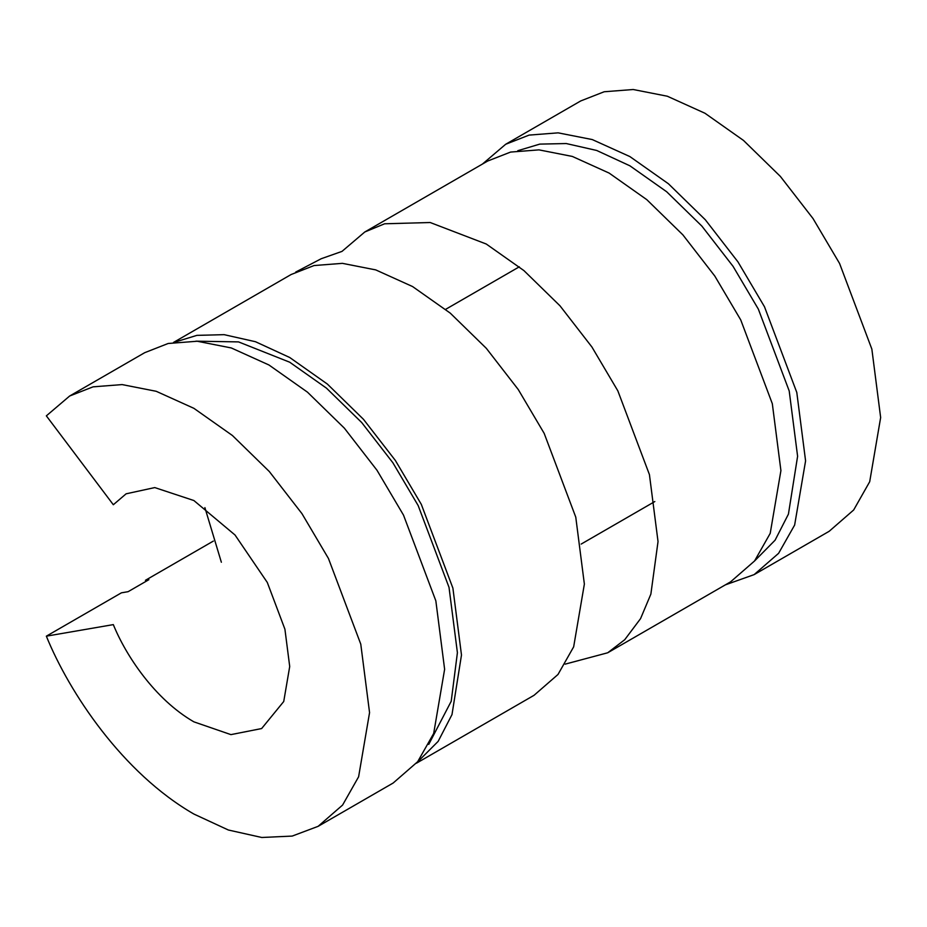 <?xml version="1.0" encoding="UTF-8"?>
<svg xmlns="http://www.w3.org/2000/svg" width="927" height="927" viewBox="0 0 927 927"><rect width="100%" height="100%" fill="white"/><g stroke="black" fill="none" stroke-linecap="round" stroke-linejoin="round"><path stroke-width="1.39" d="M754.613 560.916L775.076 540.209L788.425 514.137L797.602 456.269L789.201 390.939L758.367 309.154L733.048 266.327L701.89 226.118L666.664 191.75L629.896 165.806L596.687 150.464L566.246 143.546L539.769 144.114L517.787 150.707M482.388 164.102L505.667 144.276L529.108 135.099L558.147 132.851L592.249 139.56L629.896 156.582L668.413 183.755L705.32 219.769L737.962 261.889L764.485 306.756L796.791 392.434L805.586 460.881L794.636 525.053L778.61 553.315L754.126 574.624L725.32 584.879M754.126 574.624L829.19 531.287L853.674 509.977L869.7 481.716L880.65 417.544L871.855 349.097L839.549 263.419L813.025 218.552L780.383 176.431L743.477 140.417L704.96 113.245L667.313 96.223L633.222 89.513L604.172 91.761L580.731 100.939L505.667 144.276M46.35 636.165L113.326 624.613C125.805 655.47 154.925 699.422 193.882 721.843L230.927 734.624L261.634 728.552L283.732 701.507L289.711 666.513L284.913 629.19L267.3 582.457L235.029 535.006L193.882 500.534L154.751 487.579L126.118 493.813L113.326 504.74L46.35 415.852L69.652 396.014L93.082 386.837L122.132 384.589L156.223 391.298L193.882 408.32L232.399 435.493L269.293 471.507L301.947 513.628L328.459 558.483L360.777 644.172L369.56 712.62L358.61 776.791L342.596 805.053L318.1 826.351L292.214 836.073L261.785 837.487L228.366 830.013L193.882 814.045C122.619 773.025 69.282 692.666 46.35 636.165L121.414 592.828L128.111 591.681L148.876 579.688L145.458 580.279L213.337 541.09M318.1 826.351L393.175 783.014L417.66 761.716L433.685 733.454L444.624 669.282L435.841 600.835L403.523 515.145L377.011 470.29L344.357 428.158L307.463 392.156L268.946 364.983L231.286 347.949L197.196 341.24L168.158 343.488L144.716 352.677L69.652 396.014M565.169 664.138L607.718 652.77L624.728 639.711L640.557 618.645L650.87 594.114L658.031 541.565L649.433 474.636L617.846 390.858L591.913 346.999L559.989 305.806L523.917 270.591L486.258 244.021L430.186 222.515L384.601 223.789L364.786 231.993L341.993 251.391L321.217 258.726L295.725 272.063M428.749 744.404L451.217 701.252L457.405 652.678L449.016 587.347L418.17 505.563L392.863 462.735L361.692 422.527L326.478 388.158L289.711 362.214L238.54 341.901L195.945 341.171M174.334 342.283L196.883 335.365L224.114 334.659L255.47 341.715L289.711 357.498L327.37 384.068L363.442 419.282L395.377 460.476L421.298 504.334L452.897 588.112L461.484 655.041L451.994 714.59L438.158 741.368L416.976 762.562M145.921 581.391L145.458 580.279M416.455 763.199L534.056 695.296L557.996 674.474L573.662 646.837L584.369 584.091L575.771 517.162L544.184 433.384L518.251 389.525L486.327 348.332L450.255 313.129L412.585 286.559L375.771 269.908L342.434 263.349L314.044 265.551L291.124 274.519L173.523 342.422M607.718 652.77L730.603 581.832L754.543 560.997L770.21 533.361L780.916 470.615L772.318 403.697L740.731 319.908L714.798 276.049L682.875 234.855L646.791 199.653L609.132 173.082L572.318 156.431L538.981 149.873L510.58 152.074L487.672 161.043L364.786 231.993M519.305 266.814L445.644 309.34M654.821 501.542L581.159 544.079M221.356 562.237L204.89 507.614"/></g></svg>
